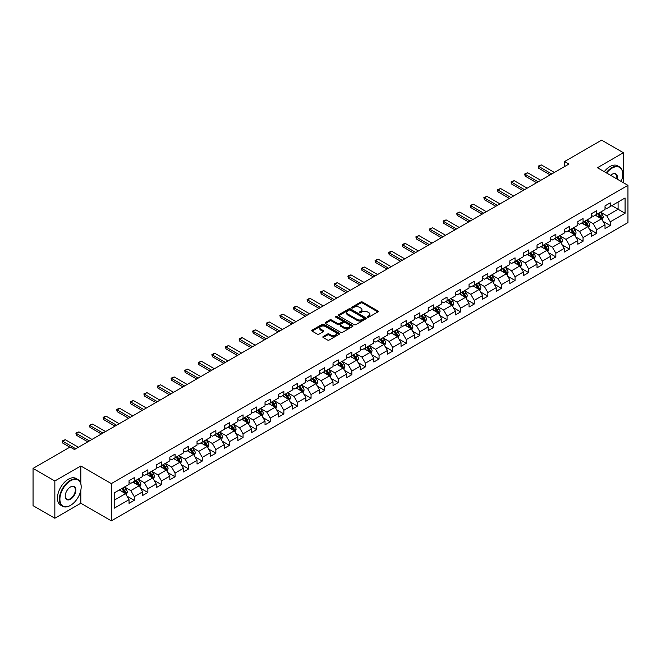 <?xml version="1.0" encoding="UTF-8"?>
<svg xmlns="http://www.w3.org/2000/svg" width="661" height="661" viewBox="0 0 661 661"><rect width="100%" height="100%" fill="white"/><g stroke="black" fill="none" stroke-linecap="round" stroke-linejoin="round"><path stroke-width="0.99" d="M367.574 317.173A0.851 0.487 0 0 0 368.772 317.173L377.869 311.926A1.206 0.702 0 0 0 378.216 311.43A1.206 0.702 0 0 0 377.869 310.943L362.459 302.044A1.206 0.702 0 0 0 360.749 302.044L351.66 307.299A0.851 0.487 0 0 0 352.858 307.985L354.032 307.307A3.875 2.239 0 0 1 359.51 307.307L360.79 308.051A3.875 2.239 0 0 1 361.931 309.629A3.875 2.239 0 0 1 360.79 311.207L359.617 311.893A0.851 0.487 0 0 0 360.815 312.579L361.988 311.901A3.875 2.239 0 0 1 367.466 311.901L368.755 312.645A3.875 2.239 0 0 1 369.887 314.223A3.875 2.239 0 0 1 368.755 315.809L367.574 316.487A0.851 0.487 0 0 0 367.574 317.173L367.574 316.487M323.188 336.532A1.206 0.702 0 0 0 322.832 337.027A1.206 0.702 0 0 0 323.188 337.515L327.509 340.01A1.206 0.702 0 0 0 329.219 340.01L339.316 334.185A1.206 0.702 0 0 0 339.671 333.689A1.206 0.702 0 0 0 339.316 333.194L323.915 324.303A1.206 0.702 0 0 0 322.204 324.303L312.108 330.136A1.206 0.702 0 0 0 311.752 330.624A1.206 0.702 0 0 0 312.108 331.12L317.321 334.135A1.206 0.702 0 0 0 319.032 334.135L323.353 331.64A1.206 0.702 0 0 0 323.708 331.144A1.206 0.702 0 0 0 323.353 330.649L320.767 329.153A3.239 1.867 0 0 1 319.817 327.839A3.239 1.867 0 0 1 321.816 326.113A3.239 1.867 0 0 1 325.344 326.517L335.482 332.367A3.239 1.867 0 0 1 336.432 333.689A3.239 1.867 0 0 1 334.433 335.416A3.239 1.867 0 0 1 330.905 335.011L329.219 334.036A1.206 0.702 0 0 0 327.509 334.036L323.188 336.532L323.188 337.515L327.509 335.044L327.509 334.036M80.824 465.988L54.846 480.993L33.05 468.409L33.05 505.657L54.846 518.241L80.824 503.236L111.337 520.851L111.337 483.604L80.824 465.988L80.824 483.67M623.414 182.725L623.414 152.732L597.437 167.729L627.95 185.344L111.337 483.604M623.414 152.732L601.626 140.149L564.568 161.54L564.568 166.572M33.05 468.409L70.099 447.018L74.462 449.538L568.931 164.052L564.568 161.54M354.122 324.65A1.206 0.702 0 0 0 355.833 324.65L365.93 318.817A1.206 0.702 0 0 0 366.285 318.321A1.206 0.702 0 0 0 365.93 317.834L350.528 308.935A1.206 0.702 0 0 0 348.81 308.935L338.713 314.768A1.206 0.702 0 0 0 338.366 315.264A1.206 0.702 0 0 0 338.713 315.76L354.122 324.65M336.102 317.363A0.851 0.487 0 0 1 336.961 317.478L352.602 326.509L342.522 332.334A1.206 0.702 0 0 1 340.812 332.334L325.41 323.436L329.732 320.965L329.732 319.957L325.41 322.452A1.206 0.702 0 0 0 325.055 322.948A1.206 0.702 0 0 0 325.41 323.436L325.41 322.452M329.732 320.965A1.206 0.702 0 0 1 331.442 320.965L331.442 319.957A1.206 0.702 0 0 0 329.732 319.957M331.442 319.957L337.688 323.56A1.206 0.702 0 0 0 339.399 323.56L342.266 321.907A1.206 0.702 0 0 0 342.621 321.411A1.206 0.702 0 0 0 342.266 320.916L335.763 317.164A0.851 0.487 0 0 1 336.961 316.47L352.619 325.509A1.206 0.702 0 0 1 352.974 326.005A1.206 0.702 0 0 1 352.619 326.501L352.619 325.509M111.337 520.851L627.95 222.592L627.95 185.344M126.986 496.114L134.266 500.319L134.266 496.642L142.636 491.809L142.636 495.486L147.866 492.47L147.866 488.793L156.236 483.959L156.236 487.636L161.466 484.612L161.466 480.944L169.836 476.11L169.836 479.787L175.066 476.763L175.066 473.086L183.428 468.261L183.428 471.929L188.666 468.913L188.666 465.237L197.028 460.403L197.028 464.08L202.258 461.064L202.258 457.387L210.628 452.554L210.628 456.23L215.858 453.206L215.858 449.538L224.228 444.704L224.228 448.373L229.458 445.357L229.458 441.68L237.828 436.847L237.828 440.523L243.058 437.508L243.058 433.831L251.428 428.997L251.428 432.674L256.658 429.65L256.658 425.981L265.028 421.148L265.028 424.825L270.258 421.801L270.258 418.124L278.628 413.299L278.628 416.967L283.858 413.951L283.858 410.274L292.228 405.441L292.228 409.118L297.458 406.102L297.458 402.425L305.828 397.591L305.828 401.268L311.058 398.244L311.058 394.576L319.428 389.742L319.428 393.411L324.658 390.395L324.658 386.718L333.028 381.884L333.028 385.561L338.258 382.545L338.258 378.869L346.628 374.035L346.628 377.712L351.859 374.688L351.859 371.019L360.228 366.186L360.228 369.863L365.459 366.838L365.459 363.162L373.829 358.336L373.829 362.005L379.059 358.989L379.059 355.312L387.429 350.479L387.429 354.156L392.659 351.14L392.659 347.463L401.029 342.629L401.029 346.306L406.259 343.282L406.259 339.614L414.629 334.78L414.629 338.449L419.859 335.433L419.859 331.756L428.229 326.931L428.229 330.599L433.459 327.583L433.459 323.907L441.829 319.073L441.829 322.75L447.059 319.726L447.059 316.057L455.429 311.224L455.429 314.9L460.659 311.876L460.659 308.2L469.029 303.374L469.029 307.043L474.259 304.027L474.259 300.35L482.621 295.517L482.621 299.193L487.859 296.178L487.859 292.501L496.221 287.667L496.221 291.344L501.459 288.32L501.459 284.651L509.821 279.818L509.821 283.495L515.051 280.471L515.051 276.794L523.421 271.968L523.421 275.637L528.651 272.621L528.651 268.944L537.021 264.111L537.021 267.788L542.251 264.764L542.251 261.095L550.621 256.261L550.621 259.938L555.851 256.914L555.851 253.237L564.221 248.412L564.221 252.081L569.452 249.065L569.452 245.388L577.821 240.554L577.821 244.231L583.052 241.215L583.052 237.539L591.421 232.705L591.421 236.382L596.652 233.358L596.652 229.689L605.022 224.856L605.022 228.532L610.252 225.508L610.252 221.832L625.075 213.28L625.075 197.978L618.101 202.002L618.101 209.248L625.075 213.28M134.266 500.319L129.035 503.335L129.035 499.666L114.213 508.218L114.213 492.916L129.035 484.364L129.035 480.687L134.266 477.672L134.266 481.34L142.636 476.515L142.636 472.838L147.866 469.814L147.866 473.491L156.236 468.657L156.236 464.989L161.466 461.965L161.466 465.641L169.836 460.808L169.836 457.131L175.066 454.115L175.066 457.792L183.428 452.959L183.428 449.282L188.666 446.266L188.666 449.934L197.028 445.101L197.028 441.432L202.258 438.408L202.258 442.085L210.628 437.252L210.628 433.575L215.858 430.559L215.858 434.236L224.228 429.402L224.228 425.725L229.458 422.71L229.458 426.378L237.828 421.553L237.828 417.876L243.058 414.852L243.058 418.529L251.428 413.695L251.428 410.027L256.658 407.002L256.658 410.679L265.028 405.846L265.028 402.169L270.258 399.153L270.258 402.83L278.628 397.996L278.628 394.32L283.858 391.304L283.858 394.972L292.228 390.139L292.228 386.47L297.458 383.446L297.458 387.123L305.828 382.289L305.828 378.621L311.058 375.597L311.058 379.274L319.428 374.44L319.428 370.763L324.658 367.747L324.658 371.416L333.028 366.591L333.028 362.914L338.258 359.89L338.258 363.567L346.628 358.733L346.628 355.064L351.859 352.04L351.859 355.717L360.228 350.884L360.228 347.207L365.459 344.191L365.459 347.868L373.829 343.034L373.829 339.357L379.059 336.342L379.059 340.01L387.429 335.185L387.429 331.508L392.659 328.484L392.659 332.161L401.029 327.327L401.029 323.659L406.259 320.635L406.259 324.311L414.629 319.478L414.629 315.801L419.859 312.785L419.859 316.454L428.229 311.628L428.229 307.952L433.459 304.928L433.459 308.604L441.829 303.771L441.829 300.102L447.059 297.078L447.059 300.755L455.429 295.921L455.429 292.245L460.659 289.229L460.659 292.906L469.029 288.072L469.029 284.395L474.259 281.379L474.259 285.048L482.621 280.223L482.621 276.546L487.859 273.522L487.859 277.199L496.221 272.365L496.221 268.697L501.459 265.672L501.459 269.349L509.821 264.516L509.821 260.839L515.051 257.823L515.051 261.492L523.421 256.666L523.421 252.989L528.651 249.965L528.651 253.642L537.021 248.809L537.021 245.14L542.251 242.116L542.251 245.793L550.621 240.959L550.621 237.282L555.851 234.267L555.851 237.943L564.221 233.11L564.221 229.433L569.452 226.417L569.452 230.086L577.821 225.261L577.821 221.584L583.052 218.56L583.052 222.236L591.421 217.403L591.421 213.734L596.652 210.71L596.652 214.387L605.022 209.554L605.022 205.877L610.252 202.861L610.252 206.529L625.075 197.978M132.869 482.15L139.149 485.769L130.779 490.602L124.499 486.983M129.035 482.348L130.779 483.356L134.266 481.34M130.779 490.602L134.266 496.642M139.149 485.769L142.636 491.809M146.469 474.301L152.749 477.92L144.379 482.753L138.099 479.126M142.636 474.499L144.379 475.507L147.866 473.491M144.379 482.753L147.866 488.793M152.749 477.92L156.236 483.959M160.069 466.443L166.341 470.07L157.979 474.904L151.7 471.276M156.236 466.649L157.979 467.658L161.466 465.641M157.979 474.904L161.466 480.944M166.341 470.07L169.836 476.11M173.669 458.594L179.941 462.221L171.579 467.046L165.3 463.427M169.836 458.792L171.579 459.8L175.066 457.792M171.579 467.046L175.066 473.086M179.941 462.221L183.428 468.261M187.27 450.744L193.541 454.363L185.171 459.197L178.9 455.578M183.428 450.942L185.171 451.95L188.666 449.934M185.171 459.197L188.666 465.237M193.541 454.363L197.028 460.403M200.87 442.887L207.141 446.514L198.771 451.347L192.5 447.72M197.028 443.093L198.771 444.101L202.258 442.085M198.771 451.347L202.258 457.387M207.141 446.514L210.628 452.554M214.47 435.037L220.741 438.664L212.371 443.498L206.1 439.871M210.628 435.244L212.371 436.243L215.858 434.236M212.371 443.498L215.858 449.538M220.741 438.664L224.228 444.704M228.07 427.188L234.341 430.807L225.971 435.64L219.7 432.021M224.228 427.386L225.971 428.394L229.458 426.378M225.971 435.64L229.458 441.68M234.341 430.807L237.828 436.847M241.67 419.338L247.941 422.957L239.571 427.791L233.3 424.164M237.828 419.537L239.571 420.545L243.058 418.529M239.571 427.791L243.058 433.831M247.941 422.957L251.428 428.997M255.262 411.481L261.541 415.108L253.171 419.942L246.9 416.314M251.428 411.687L253.171 412.695L256.658 410.679M253.171 419.942L256.658 425.981M261.541 415.108L265.028 421.148M268.862 403.631L275.141 407.259L266.771 412.084L260.5 408.465M265.028 403.83L266.771 404.838L270.258 402.83M266.771 412.084L270.258 418.124M275.141 407.259L278.628 413.299M282.462 395.782L288.741 399.401L280.371 404.235L274.092 400.616M278.628 395.98L280.371 396.988L283.858 394.972M280.371 404.235L283.858 410.274M288.741 399.401L292.228 405.441M296.062 387.924L302.341 391.552L293.971 396.385L287.692 392.758M292.228 388.131L293.971 389.139L297.458 387.123M293.971 396.385L297.458 402.425M302.341 391.552L305.828 397.591M309.662 380.075L315.941 383.702L307.572 388.536L301.292 384.909M305.828 380.282L307.572 381.281L311.058 379.274M307.572 388.536L311.058 394.576M315.941 383.702L319.428 389.742M323.262 372.226L329.542 375.853L321.172 380.678L314.892 377.059M319.428 372.424L321.172 373.432L324.658 371.416M321.172 380.678L324.658 386.718M329.542 375.853L333.028 381.884M336.862 364.376L343.142 367.995L334.772 372.829L328.492 369.202M333.028 364.575L334.772 365.583L338.258 363.567M334.772 372.829L338.258 378.869M343.142 367.995L346.628 374.035M350.462 356.519L356.742 360.146L348.372 364.979L342.092 361.352M346.628 356.725L348.372 357.733L351.859 355.717M348.372 364.979L351.859 371.019M356.742 360.146L360.228 366.186M364.062 348.669L370.342 352.296L361.972 357.122L355.692 353.503M360.228 348.868L361.972 349.876L365.459 347.868M361.972 357.122L365.459 363.162M370.342 352.296L373.829 358.336M377.662 340.82L383.942 344.439L375.572 349.272L369.292 345.653M373.829 341.018L375.572 342.026L379.059 340.01M375.572 349.272L379.059 355.312M383.942 344.439L387.429 350.479M391.262 332.962L397.542 336.589L389.172 341.423L382.893 337.796M387.429 333.169L389.172 334.177L392.659 332.161M389.172 341.423L392.659 347.463M397.542 336.589L401.029 342.629M404.863 325.113L411.142 328.74L402.772 333.574L396.493 329.946M401.029 325.319L402.772 326.319L406.259 324.311M402.772 333.574L406.259 339.614M411.142 328.74L414.629 334.78M418.463 317.263L424.742 320.891L416.372 325.716L410.093 322.097M414.629 317.462L416.372 318.47L419.859 316.454M416.372 325.716L419.859 331.756M424.742 320.891L428.229 326.931M432.063 309.414L438.342 313.033L429.972 317.867L423.693 314.239M428.229 309.612L429.972 310.62L433.459 308.604M429.972 317.867L433.459 323.907M438.342 313.033L441.829 319.073M445.663 301.556L451.942 305.184L443.572 310.017L437.293 306.39M441.829 301.763L443.572 302.771L447.059 300.755M443.572 310.017L447.059 316.057M451.942 305.184L455.429 311.224M459.263 293.707L465.534 297.334L457.172 302.16L450.893 298.541M455.429 293.905L457.172 294.913L460.659 292.906M457.172 302.16L460.659 308.2M465.534 297.334L469.029 303.374M472.863 285.858L479.134 289.477L470.772 294.31L464.493 290.691M469.029 286.056L470.772 287.064L474.259 285.048M470.772 294.31L474.259 300.35M479.134 289.477L482.621 295.517M486.463 278L492.734 281.627L484.373 286.461L478.093 282.834M482.621 278.207L484.373 279.215L487.859 277.199M484.373 286.461L487.859 292.501M492.734 281.627L496.221 287.667M500.063 270.151L506.334 273.778L497.964 278.611L491.693 274.984M496.221 270.357L497.964 271.357L501.459 269.349M497.964 278.611L501.459 284.651M506.334 273.778L509.821 279.818M513.663 262.301L519.934 265.929L511.564 270.754L505.293 267.135M509.821 262.5L511.564 263.508L515.051 261.492M511.564 270.754L515.051 276.794M519.934 265.929L523.421 271.968M527.263 254.452L533.534 258.071L525.165 262.904L518.893 259.277M523.421 254.65L525.165 255.658L528.651 253.642M525.165 262.904L528.651 268.944M533.534 258.071L537.021 264.111M540.863 246.594L547.134 250.222L538.765 255.055L532.493 251.428M537.021 246.801L538.765 247.809L542.251 245.793M538.765 255.055L542.251 261.095M547.134 250.222L550.621 256.261M554.455 238.745L560.735 242.372L552.365 247.197L546.093 243.579M550.621 238.943L552.365 239.951L555.851 237.943M552.365 247.197L555.851 253.237M560.735 242.372L564.221 248.412M568.055 230.896L574.335 234.515L565.965 239.348L559.693 235.729M564.221 231.094L565.965 232.102L569.452 230.086M565.965 239.348L569.452 245.388M574.335 234.515L577.821 240.554M581.655 223.046L587.935 226.665L579.565 231.499L573.294 227.871M577.821 223.244L579.565 224.253L583.052 222.236M579.565 231.499L583.052 237.539M587.935 226.665L591.421 232.705M595.255 215.189L601.535 218.816L593.165 223.649L586.885 220.022M591.421 215.395L593.165 216.395L596.652 214.387M593.165 223.649L596.652 229.689M601.535 218.816L605.022 224.856M611.822 205.629L618.101 209.248L606.765 215.792L600.485 212.173M605.022 207.537L606.765 208.546L610.252 206.529M606.765 215.792L610.252 221.832M54.846 480.993L54.846 518.241M114.213 500.17L125.549 493.627L119.269 489.999M125.549 493.627L129.035 499.666M602.972 221.303L610.252 225.508M589.372 229.16L596.652 233.358M575.772 237.01L583.052 241.215M562.172 244.859L569.452 249.065M548.572 252.717L555.851 256.914M534.972 260.566L542.251 264.764M521.372 268.416L528.651 272.621M507.772 276.265L515.051 280.471M494.18 284.123L501.459 288.32M480.58 291.972L487.859 296.178M466.98 299.821L474.259 304.027M453.38 307.679L460.659 311.876M439.78 315.528L447.059 319.726M426.18 323.378L433.459 327.583M412.58 331.227L419.859 335.433M398.98 339.085L406.259 343.282M385.38 346.934L392.659 351.14M371.779 354.783L379.059 358.989M358.179 362.633L365.459 366.838M344.579 370.49L351.859 374.688M330.979 378.34L338.258 382.545M317.379 386.189L324.658 390.395M303.779 394.047L311.058 398.244M290.179 401.896L297.458 406.102M276.579 409.746L283.858 413.951M262.979 417.595L270.258 421.801M249.379 425.453L256.658 429.65M235.779 433.302L243.058 437.508M222.179 441.151L229.458 445.357M208.579 449.009L215.858 453.206M194.978 456.858L202.258 461.064M181.387 464.708L188.666 468.913M167.787 472.557L175.066 476.763M154.187 480.415L161.466 484.612M140.586 488.264L147.866 492.47M80.824 503.236L80.824 490.247M367.913 317.297L368.755 316.809A3.875 2.239 0 0 0 369.887 315.231L369.887 314.223M361.931 309.629L361.931 310.637A3.875 2.239 0 0 1 360.79 312.215L359.956 312.703M377.852 311.934L362.459 303.052A1.206 0.702 0 0 0 360.749 303.052L351.999 308.109M365.913 318.825L350.528 309.943A1.206 0.702 0 0 0 348.81 309.943L338.729 315.768L338.713 314.768M363.79 318.668A0.851 0.487 0 0 0 363.79 317.982L350.272 310.174A0.851 0.487 0 0 0 349.074 310.174L347.826 310.893A3.875 2.239 0 0 0 346.695 312.471A3.875 2.239 0 0 0 347.826 314.049L357.072 319.387A3.875 2.239 0 0 0 362.55 319.387L363.79 318.668L363.79 319.676A0.851 0.487 0 0 0 364.037 319.329L364.037 318.321M346.695 312.471L346.695 313.479A3.875 2.239 0 0 0 347.826 315.057L347.826 314.049M363.79 319.676L362.55 320.395A3.875 2.239 0 0 1 357.072 320.395L347.826 315.057M331.442 320.965L337.688 324.568A1.206 0.702 0 0 0 339.399 324.568L342.266 322.915A1.206 0.702 0 0 0 342.621 322.419L342.621 321.411M344.174 327.302A3.239 1.867 0 0 0 347.703 327.707A3.239 1.867 0 0 0 349.694 325.98A3.239 1.867 0 0 0 348.752 324.658L345.174 322.601A1.206 0.702 0 0 0 343.464 322.601L340.597 324.254A1.206 0.702 0 0 0 340.241 324.749A1.206 0.702 0 0 0 340.597 325.245L344.174 327.302L344.174 328.31A3.239 1.867 0 0 0 347.703 328.715A3.239 1.867 0 0 0 349.694 326.988L349.694 325.98M340.241 324.749L340.241 325.757A1.206 0.702 0 0 0 340.597 326.245L340.597 325.245M344.174 328.31L340.597 326.245M336.432 333.689L336.432 334.697A3.239 1.867 0 0 1 334.433 336.424A3.239 1.867 0 0 1 330.905 336.019L329.219 335.044A1.206 0.702 0 0 0 327.509 335.044M319.817 327.839L319.817 328.839A3.239 1.867 0 0 0 320.767 330.161L320.767 329.153M323.353 330.649L323.353 331.64L320.767 330.161M339.316 333.194L339.316 334.185L323.915 325.311A1.206 0.702 0 0 0 322.204 325.311L312.116 331.128L312.108 330.136M602.221 220.006L603.262 217.395A3.264 1.884 -120 0 0 602.221 214.61L600.419 212.214M597.28 216.362L596.057 214.726M597.718 213.767L599.519 216.172A3.264 1.884 60 0 1 600.452 218.138L601.493 217.535A3.264 1.884 -120 0 0 600.56 215.569L598.759 213.164M597.941 213.643L599.94 216.304A1.661 0.958 60 0 1 600.246 216.808L601.493 217.535M551.753 173.967L538.748 166.456L538.748 168.274L538.269 166.184L539.574 165.424L541.367 164.953L554.372 172.455M550.183 174.876L538.748 168.274M541.367 164.953L538.748 166.456L538.269 166.184M621.208 181.453A15.038 8.684 120 0 0 622.72 174.273A15.038 8.684 120 0 0 612.086 168.134A15.038 8.684 120 0 0 606.616 173.025M606.17 172.769A15.41 8.899 -60 0 1 611.822 167.679A15.41 8.899 -60 0 1 619.531 166.911A15.41 8.899 -60 0 1 622.72 173.967A15.41 8.899 -60 0 1 622.72 174.124M610.632 175.347A7.519 4.346 -60 0 1 612.086 174.273L612.086 174.273A7.519 4.346 -60 0 1 617.2 179.139M604.253 171.662A15.41 8.899 -60 0 1 609.905 166.572A15.41 8.899 -60 0 1 617.614 165.804L619.531 166.911M616.721 178.858A7.147 4.131 120 0 0 615.399 174.066A7.147 4.131 120 0 0 611.954 174.347M70.273 505.5L70.537 505.351A15.038 8.684 120 0 0 81.171 486.934A15.038 8.684 120 0 0 70.537 480.787A15.038 8.684 120 0 0 59.903 499.212A15.038 8.684 120 0 0 70.537 505.351L70.273 505.5A15.41 8.899 -60 0 1 62.572 506.268A15.41 8.899 -60 0 1 60.209 493.916A15.41 8.899 -60 0 1 70.273 480.34A15.41 8.899 -60 0 1 77.981 479.572A15.41 8.899 -60 0 1 81.171 486.628A15.41 8.899 -60 0 1 81.171 486.777M70.537 499.212A7.519 4.346 -60 0 1 65.216 496.138A7.519 4.346 -60 0 1 70.537 486.934L70.537 486.934A7.519 4.346 -60 0 1 75.858 489.999A7.519 4.346 -60 0 1 70.537 499.212M65.224 495.99A7.147 4.131 120 0 0 66.703 499.113A7.147 4.131 120 0 0 70.273 498.758A7.147 4.131 120 0 0 74.949 492.453A7.147 4.131 120 0 0 73.85 486.727A7.147 4.131 120 0 0 70.405 487.008M62.572 506.268L60.655 505.161A15.41 8.899 -60 0 1 58.292 492.809A15.41 8.899 -60 0 1 68.356 479.233A15.41 8.899 -60 0 1 76.065 478.465L77.981 479.572M588.62 227.855L589.662 225.244A3.264 1.884 -120 0 0 588.62 222.468L586.819 220.063M583.68 224.211L582.457 222.575M584.117 221.625L585.919 224.021A3.264 1.884 60 0 1 586.852 225.988L587.893 225.384A3.264 1.884 -120 0 0 586.96 223.418L585.167 221.022M584.341 221.493L586.34 224.153A1.661 0.958 60 0 1 586.646 224.666L587.893 225.384M575.02 235.713L576.062 233.102A3.264 1.884 -120 0 0 575.02 230.317L573.219 227.913M570.079 232.061L568.857 230.433M570.517 229.474L572.319 231.879A3.264 1.884 60 0 1 573.252 233.845L574.302 233.234A3.264 1.884 -120 0 0 573.36 231.276L571.567 228.871M570.749 229.342L572.74 232.011A1.661 0.958 60 0 1 573.046 232.515L574.302 233.234M538.153 181.816L525.148 174.314L525.148 176.123L524.669 174.033L525.974 173.281L527.767 172.802L540.772 180.313M536.592 182.725L525.148 176.123M527.767 172.802L525.148 174.314L524.669 174.033M524.561 189.674L511.548 182.163L511.548 183.973L511.069 181.882L514.167 180.651L527.172 188.162M522.991 190.575L511.548 183.973M514.167 180.651L511.548 182.163L511.069 181.882M561.429 243.562L562.461 240.951A3.264 1.884 -120 0 0 561.42 238.167L559.619 235.762M556.479 239.918L555.265 238.282M556.917 237.324L558.719 239.728A3.264 1.884 60 0 1 559.652 241.695L560.702 241.091A3.264 1.884 -120 0 0 559.76 239.125L557.967 236.721M557.149 237.192L559.14 239.86A1.661 0.958 60 0 1 559.446 240.364L560.702 241.091M547.829 251.411L548.861 248.8A3.264 1.884 -120 0 0 547.82 246.016L546.019 243.62M542.888 247.768L541.665 246.132M543.317 245.181L545.118 247.578A3.264 1.884 60 0 1 546.052 249.544L547.101 248.941A3.264 1.884 -120 0 0 546.16 246.974L544.367 244.57M543.549 245.049L545.54 247.71A1.661 0.958 60 0 1 545.846 248.214L547.101 248.941M534.228 259.269L535.261 256.65A3.264 1.884 -120 0 0 534.22 253.874L532.419 251.469M529.287 255.617L528.065 253.989M529.717 253.031L531.518 255.435A3.264 1.884 60 0 1 532.452 257.393L533.501 256.79A3.264 1.884 -120 0 0 532.559 254.824L530.766 252.428M529.948 252.899L531.94 255.559A1.661 0.958 60 0 1 532.245 256.071L533.501 256.79M510.961 197.523L497.948 190.013L497.948 191.83L497.469 189.74L500.567 188.501L513.572 196.011M509.391 198.432L497.948 191.83M500.567 188.501L497.948 190.013L497.469 189.74M497.361 205.373L484.348 197.862L484.348 199.68L483.869 197.589L486.967 196.358L499.972 203.869M495.791 206.282L484.348 199.68M486.967 196.358L484.348 197.862L483.869 197.589M483.761 213.23L470.748 205.72L470.748 207.529L470.268 205.439L473.367 204.208L486.372 211.718M482.191 214.131L470.748 207.529M473.367 204.208L470.748 205.72L470.268 205.439M520.628 267.118L521.661 264.507A3.264 1.884 -120 0 0 520.62 261.723L518.819 259.319M515.687 263.466L514.465 261.839M516.117 260.88L517.918 263.285A3.264 1.884 60 0 1 518.852 265.251L519.901 264.648A3.264 1.884 -120 0 0 518.968 262.681L517.166 260.277M516.348 260.748L518.34 263.417A1.661 0.958 60 0 1 518.645 263.921L519.901 264.648M470.161 221.08L457.148 213.569L457.148 215.379L456.668 213.296L459.767 212.057L472.772 219.568M468.591 221.989L457.148 215.379M459.767 212.057L457.148 213.569L456.668 213.296M507.028 274.968L508.061 272.357A3.264 1.884 -120 0 0 507.02 269.572L505.219 267.176M502.087 271.324L500.864 269.688M502.517 268.73L504.318 271.134A3.264 1.884 60 0 1 505.252 273.1L506.301 272.497A3.264 1.884 -120 0 0 505.368 270.531L503.566 268.126M502.748 268.606L504.74 271.266A1.661 0.958 60 0 1 505.045 271.77L506.301 272.497M456.561 228.929L443.556 221.418L443.556 223.236L443.077 221.146L444.382 220.386L446.167 219.915L459.172 227.417M454.991 229.838L443.556 223.236M446.167 219.915L443.556 221.418L443.077 221.146M493.428 282.817L494.461 280.206A3.264 1.884 -120 0 0 493.42 277.43L491.619 275.026M488.487 279.173L487.264 277.537M488.917 276.587L490.718 278.983A3.264 1.884 60 0 1 491.652 280.95L492.701 280.347A3.264 1.884 -120 0 0 491.767 278.38L489.966 275.984M489.148 276.455L491.14 279.116A1.661 0.958 60 0 1 491.445 279.628L492.701 280.347M442.961 236.778L429.956 229.276L429.956 231.086L429.476 228.995L432.567 227.764L445.572 235.275M441.391 237.687L429.956 231.086M432.567 227.764L429.956 229.276L429.476 228.995M479.828 290.675L480.861 288.064A3.264 1.884 -120 0 0 479.82 285.279L478.019 282.875M474.887 287.023L473.664 285.395M475.317 284.437L477.118 286.841A3.264 1.884 60 0 1 478.052 288.807L479.101 288.196A3.264 1.884 -120 0 0 478.167 286.238L476.366 283.833M475.548 284.304L477.539 286.973A1.661 0.958 60 0 1 477.845 287.477L479.101 288.196M429.361 244.636L416.356 237.125L416.356 238.935L415.876 236.845L418.967 235.613L431.972 243.124M427.791 245.537L416.356 238.935M418.967 235.613L416.356 237.125L415.876 236.845M466.228 298.524L467.261 295.913A3.264 1.884 -120 0 0 466.22 293.129L464.419 290.724M461.287 294.88L460.064 293.244M461.717 292.286L463.518 294.69A3.264 1.884 60 0 1 464.452 296.657L465.501 296.054A3.264 1.884 -120 0 0 464.567 294.087L462.766 291.683M461.948 292.154L463.939 294.823A1.661 0.958 60 0 1 464.245 295.327L465.501 296.054M415.761 252.485L402.756 244.975L402.756 246.784L402.276 244.702L403.582 243.942L405.367 243.463L418.372 250.973M414.191 253.394L402.756 246.784M405.367 243.463L402.756 244.975L402.276 244.702M452.628 306.374L453.661 303.763A3.264 1.884 -120 0 0 452.62 300.978L450.819 298.582M447.687 302.73L446.464 301.094M448.117 300.144L449.918 302.54A3.264 1.884 60 0 1 450.852 304.506L451.901 303.903A3.264 1.884 -120 0 0 450.967 301.937L449.166 299.532M448.348 300.011L450.348 302.672A1.661 0.958 60 0 1 450.645 303.176L451.901 303.903M402.161 260.335L389.155 252.824L389.155 254.642L388.676 252.552L389.982 251.8L391.766 251.32L404.772 258.831M400.591 261.244L389.155 254.642M391.766 251.32L389.155 252.824L388.676 252.552M439.028 314.231L440.061 311.612A3.264 1.884 -120 0 0 439.02 308.836L437.218 306.431M434.087 310.579L432.864 308.951M434.517 307.993L436.318 310.397A3.264 1.884 60 0 1 437.252 312.356L438.301 311.752A3.264 1.884 -120 0 0 437.367 309.786L435.566 307.39M434.748 307.861L436.747 310.521A1.661 0.958 60 0 1 437.045 311.034L438.301 311.752M388.561 268.192L375.555 260.682L375.555 262.491L375.076 260.401L378.166 259.17L391.172 266.68M386.991 269.093L375.555 262.491M378.166 259.17L375.555 260.682L375.076 260.401M425.428 322.081L426.461 319.47A3.264 1.884 -120 0 0 425.42 316.685L423.627 314.281M420.487 318.428L419.264 316.801M420.917 315.842L422.718 318.247A3.264 1.884 60 0 1 423.651 320.213L424.701 319.61A3.264 1.884 -120 0 0 423.767 317.644L421.966 315.239M421.148 315.71L423.147 318.379A1.661 0.958 60 0 1 423.445 318.883L424.701 319.61M374.961 276.042L361.955 268.531L361.955 270.341L361.476 268.259L362.782 267.498L364.566 267.019L377.58 274.53M373.391 276.951L361.955 270.341M364.566 267.019L361.955 268.531L361.476 268.259M411.828 329.93L412.869 327.319A3.264 1.884 -120 0 0 411.82 324.534L410.027 322.138M406.887 326.286L405.664 324.65M407.325 323.692L409.118 326.096A3.264 1.884 60 0 1 410.051 328.063L411.101 327.459A3.264 1.884 -120 0 0 410.167 325.493L408.366 323.089M407.548 323.568L409.547 326.228A1.661 0.958 60 0 1 409.845 326.732L411.101 327.459M361.36 283.891L348.355 276.381L348.355 278.198L347.876 276.108L349.182 275.348L350.966 274.877L363.98 282.379M359.791 284.8L348.355 278.198M350.966 274.877L348.355 276.381L347.876 276.108M398.228 337.779L399.269 335.168A3.264 1.884 -120 0 0 398.219 332.392L396.426 329.988M393.287 334.135L392.064 332.5M393.725 331.549L395.518 333.945A3.264 1.884 60 0 1 396.451 335.912L397.501 335.309A3.264 1.884 -120 0 0 396.567 333.342L394.766 330.946M393.948 331.417L395.947 334.078A1.661 0.958 60 0 1 396.245 334.582L397.501 335.309M347.76 291.741L334.755 284.238L334.755 286.048L334.276 283.957L335.581 283.205L337.366 282.726L350.38 290.237M346.19 292.649L334.755 286.048M337.366 282.726L334.755 284.238L334.276 283.957M384.628 345.637L385.669 343.026A3.264 1.884 -120 0 0 384.619 340.241L382.826 337.837M379.687 341.985L378.464 340.357M380.125 339.399L381.918 341.803A3.264 1.884 60 0 1 382.859 343.77L383.901 343.158A3.264 1.884 -120 0 0 382.967 341.2L381.166 338.796M380.348 339.267L382.347 341.935A1.661 0.958 60 0 1 382.645 342.439L383.901 343.158M334.16 299.598L321.155 292.088L321.155 293.897L320.676 291.807L323.766 290.576L336.78 298.086M332.59 300.499L321.155 293.897M323.766 290.576L321.155 292.088L320.676 291.807M371.028 353.486L372.069 350.875A3.264 1.884 -120 0 0 371.019 348.091L369.226 345.686M366.087 349.834L364.864 348.207M366.525 347.248L368.317 349.652A3.264 1.884 60 0 1 369.259 351.619L370.3 351.016A3.264 1.884 -120 0 0 369.367 349.049L367.566 346.645M366.748 347.116L368.747 349.785A1.661 0.958 60 0 1 369.045 350.289L370.3 351.016M320.56 307.448L307.555 299.937L307.555 301.747L307.076 299.664L308.381 298.904L310.174 298.425L323.179 305.936M318.99 308.356L307.555 301.747M310.174 298.425L307.555 299.937L307.076 299.664M357.427 361.336L358.469 358.725A3.264 1.884 -120 0 0 357.427 355.94L355.626 353.544M352.487 357.692L351.264 356.056M352.924 355.106L354.717 357.502A3.264 1.884 60 0 1 355.659 359.468L356.7 358.865A3.264 1.884 -120 0 0 355.767 356.899L353.966 354.494M353.148 354.974L355.147 357.634A1.661 0.958 60 0 1 355.444 358.138L356.7 358.865M306.96 315.297L293.955 307.786L293.955 309.604L293.476 307.514L294.781 306.762L296.574 306.283L309.579 313.793M305.39 316.206L293.955 309.604M296.574 306.283L293.955 307.786L293.476 307.514M343.827 369.193L344.868 366.574A3.264 1.884 -120 0 0 343.827 363.798L342.026 361.393M338.886 365.541L337.664 363.914M339.324 362.955L341.117 365.359A3.264 1.884 60 0 1 342.059 367.318L343.1 366.715A3.264 1.884 -120 0 0 342.167 364.748L340.365 362.352M339.547 362.823L341.547 365.483A1.661 0.958 60 0 1 341.844 365.996L343.1 366.715M293.36 323.155L280.355 315.644L280.355 317.454L279.876 315.363L282.974 314.132L295.979 321.643M291.79 324.055L280.355 317.454M282.974 314.132L280.355 315.644L279.876 315.363M330.227 377.043L331.268 374.432A3.264 1.884 -120 0 0 330.227 371.647L328.426 369.243M325.286 373.391L324.064 371.763M325.724 370.804L327.526 373.209A3.264 1.884 60 0 1 328.459 375.175L329.5 374.572A3.264 1.884 -120 0 0 328.567 372.606L326.765 370.201M325.947 370.672L327.947 373.341A1.661 0.958 60 0 1 328.253 373.845L329.5 374.572M279.76 331.004L266.755 323.493L266.755 325.303L266.276 323.221L267.581 322.461L269.374 321.981L282.379 329.492M278.19 331.913L266.755 325.303M269.374 321.981L266.755 323.493L266.276 323.221M316.627 384.892L317.668 382.281A3.264 1.884 -120 0 0 316.627 379.497L314.826 377.101M311.686 381.248L310.463 379.612M312.124 378.654L313.925 381.058A3.264 1.884 60 0 1 314.859 383.025L315.9 382.422A3.264 1.884 -120 0 0 314.966 380.455L313.165 378.051M312.347 378.53L314.347 381.19A1.661 0.958 60 0 1 314.653 381.694L315.9 382.422M266.16 338.853L253.155 331.343L253.155 333.161L252.676 331.07L253.981 330.31L255.774 329.839L268.779 337.341M264.59 339.762L253.155 333.161M255.774 329.839L253.155 331.343L252.676 331.07M303.027 392.741L304.068 390.13A3.264 1.884 -120 0 0 303.027 387.354L301.226 384.95M298.086 389.098L296.863 387.462M298.524 386.511L300.325 388.908A3.264 1.884 60 0 1 301.259 390.874L302.3 390.271A3.264 1.884 -120 0 0 301.366 388.304L299.565 385.908M298.747 386.379L300.747 389.04A1.661 0.958 60 0 1 301.052 389.544L302.3 390.271M252.56 346.703L239.555 339.2L239.555 341.01L239.075 338.919L240.381 338.168L242.174 337.688L255.179 345.199M250.99 347.612L239.555 341.01M242.174 337.688L239.555 339.2L239.075 338.919M289.427 400.599L290.468 397.988A3.264 1.884 -120 0 0 289.427 395.204L287.626 392.799M284.486 396.947L283.263 395.319M284.924 394.361L286.725 396.765A3.264 1.884 60 0 1 287.659 398.732L288.7 398.12A3.264 1.884 -120 0 0 287.766 396.162L285.973 393.758M285.147 394.229L287.147 396.897A1.661 0.958 60 0 1 287.452 397.401L288.7 398.12M238.96 354.56L225.955 347.05L225.955 348.859L225.475 346.769L228.574 345.538L241.579 353.048M237.398 355.461L225.955 348.859M228.574 345.538L225.955 347.05L225.475 346.769M275.827 408.448L276.868 405.837A3.264 1.884 -120 0 0 275.827 403.053L274.026 400.649M270.886 404.796L269.663 403.169M271.324 402.21L273.125 404.615A3.264 1.884 60 0 1 274.059 406.581L275.108 405.978A3.264 1.884 -120 0 0 274.166 404.011L272.373 401.607M271.547 402.078L273.547 404.747A1.661 0.958 60 0 1 273.852 405.251L275.108 405.978M225.36 362.41L212.355 354.899L212.355 356.709L211.875 354.627L213.189 353.866L214.974 353.387L227.979 360.898M223.798 363.319L212.355 356.709M214.974 353.387L212.355 354.899L211.875 354.627M262.235 416.298L263.268 413.687A3.264 1.884 -120 0 0 262.227 410.902L260.426 408.506M257.286 412.654L256.071 411.018M257.724 410.068L259.525 412.464A3.264 1.884 60 0 1 260.459 414.43L261.508 413.827A3.264 1.884 -120 0 0 260.566 411.861L258.773 409.456M257.955 409.936L259.947 412.596A1.661 0.958 60 0 1 260.252 413.1L261.508 413.827M211.768 370.259L198.754 362.749L198.754 364.566L198.275 362.476L201.374 361.245L214.379 368.755M210.198 371.168L198.754 364.566M201.374 361.245L198.754 362.749L198.275 362.476M248.635 424.155L249.668 421.536A3.264 1.884 -120 0 0 248.627 418.76L246.826 416.356M243.686 420.503L242.471 418.876M244.124 417.917L245.925 420.322A3.264 1.884 60 0 1 246.859 422.28L247.908 421.677A3.264 1.884 -120 0 0 246.966 419.71L245.173 417.314M244.355 417.785L246.346 420.446A1.661 0.958 60 0 1 246.652 420.958L247.908 421.677M198.168 378.117L185.154 370.606L185.154 372.416L184.675 370.325L187.774 369.094L200.779 376.605M196.598 379.017L185.154 372.416M187.774 369.094L185.154 370.606L184.675 370.325M235.035 432.005L236.068 429.394A3.264 1.884 -120 0 0 235.027 426.609L233.226 424.205M230.094 428.353L228.871 426.725M230.524 425.767L232.325 428.171A3.264 1.884 60 0 1 233.259 430.137L234.308 429.534A3.264 1.884 -120 0 0 233.366 427.568L231.573 425.163M230.755 425.634L232.746 428.303A1.661 0.958 60 0 1 233.052 428.807L234.308 429.534M184.568 385.966L171.554 378.456L171.554 380.265L171.075 378.183L174.174 376.944L187.179 384.454M182.998 386.875L171.554 380.265M174.174 376.944L171.554 378.456L171.075 378.183M221.435 439.854L222.468 437.243A3.264 1.884 -120 0 0 221.427 434.459L219.626 432.063M216.494 436.21L215.271 434.574M216.924 433.616L218.725 436.02A3.264 1.884 60 0 1 219.659 437.987L220.708 437.384A3.264 1.884 -120 0 0 219.774 435.417L217.973 433.013M217.155 433.484L219.146 436.153A1.661 0.958 60 0 1 219.452 436.657L220.708 437.384M170.968 393.816L157.954 386.305L157.954 388.123L157.475 386.032L160.573 384.801L173.579 392.304M169.398 394.724L157.954 388.123M160.573 384.801L157.954 386.305L157.475 386.032M207.835 447.704L208.868 445.093A3.264 1.884 -120 0 0 207.827 442.316L206.025 439.912M202.894 444.06L201.671 442.424M203.324 441.474L205.125 443.87A3.264 1.884 60 0 1 206.058 445.836L207.108 445.233A3.264 1.884 -120 0 0 206.174 443.267L204.373 440.87M203.555 441.341L205.546 444.002A1.661 0.958 60 0 1 205.852 444.506L207.108 445.233M157.368 401.665L144.362 394.163L144.362 395.972L143.875 393.882L146.973 392.651L159.979 400.161M155.798 402.574L144.362 395.972M146.973 392.651L144.362 394.163L143.875 393.882M194.235 455.561L195.268 452.95A3.264 1.884 -120 0 0 194.227 450.166L192.425 447.761M189.294 451.909L188.071 450.281M189.724 449.323L191.525 451.727A3.264 1.884 60 0 1 192.458 453.686L193.508 453.082A3.264 1.884 -120 0 0 192.574 451.124L190.773 448.72M189.955 449.191L191.946 451.86A1.661 0.958 60 0 1 192.252 452.364L193.508 453.082M143.768 409.523L130.762 402.012L130.762 403.821L130.283 401.731L133.373 400.5L146.378 408.011M142.198 410.423L130.762 403.821M133.373 400.5L130.762 402.012L130.283 401.731M180.635 463.411L181.668 460.8A3.264 1.884 -120 0 0 180.627 458.015L178.825 455.611M175.694 459.759L174.471 458.131M176.123 457.172L177.925 459.577A3.264 1.884 60 0 1 178.858 461.543L179.908 460.94A3.264 1.884 -120 0 0 178.974 458.974L177.173 456.569M176.355 457.04L178.346 459.709A1.661 0.958 60 0 1 178.652 460.213L179.908 460.94M130.167 417.372L117.162 409.861L117.162 411.671L116.683 409.589L117.989 408.829L119.773 408.349L132.778 415.86M128.598 418.281L117.162 411.671M119.773 408.349L117.162 409.861L116.683 409.589M167.035 471.26L168.068 468.649A3.264 1.884 -120 0 0 167.026 465.865L165.225 463.468M162.094 467.616L160.871 465.98M162.523 465.03L164.325 467.426A3.264 1.884 60 0 1 165.258 469.393L166.308 468.789A3.264 1.884 -120 0 0 165.374 466.823L163.573 464.419M162.755 464.898L164.746 467.558A1.661 0.958 60 0 1 165.052 468.062L166.308 468.789M116.567 425.221L103.562 417.711L103.562 419.528L103.083 417.438L104.388 416.686L106.173 416.207L119.178 423.718M114.997 426.13L103.562 419.528M106.173 416.207L103.562 417.711L103.083 417.438M153.435 479.118L154.467 476.498A3.264 1.884 -120 0 0 153.426 473.722L151.625 471.318M148.494 475.466L147.271 473.838M148.923 472.879L150.725 475.284A3.264 1.884 60 0 1 151.658 477.242L152.708 476.639A3.264 1.884 -120 0 0 151.774 474.672L149.973 472.276M149.155 472.747L151.146 475.408A1.661 0.958 60 0 1 151.452 475.92L152.708 476.639M102.967 433.079L89.962 425.568L89.962 427.378L89.483 425.287L92.573 424.056L105.578 431.567M101.397 433.98L89.962 427.378M92.573 424.056L89.962 425.568L89.483 425.287M139.835 486.967L140.867 484.356A3.264 1.884 -120 0 0 139.826 481.572L138.025 479.167M134.894 483.315L133.671 481.687M135.323 480.729L137.124 483.133A3.264 1.884 60 0 1 138.058 485.1L139.107 484.496A3.264 1.884 -120 0 0 138.174 482.53L136.373 480.126M135.555 480.597L137.554 483.265A1.661 0.958 60 0 1 137.852 483.769L139.107 484.496M89.367 440.928L76.362 433.418L76.362 435.227L75.883 433.145L77.188 432.385L78.973 431.906L91.978 439.416M87.797 441.837L76.362 435.227M78.973 431.906L76.362 433.418L75.883 433.145M126.234 494.816L127.267 492.205A3.264 1.884 -120 0 0 126.226 489.421L124.433 487.025M121.294 491.173L120.071 489.537M121.723 488.578L123.524 490.983A3.264 1.884 60 0 1 124.458 492.949L125.507 492.346A3.264 1.884 -120 0 0 124.574 490.379L122.772 487.975M121.954 488.446L123.954 491.115A1.661 0.958 60 0 1 124.251 491.619L125.507 492.346M75.767 448.778L62.762 441.267L62.762 443.085L62.283 440.994L63.588 440.234L65.373 439.763L78.386 447.266M69.843 447.167L62.762 443.085M65.373 439.763L62.762 441.267L62.283 440.994M368.755 316.809L368.755 315.809M359.617 312.579L359.617 311.893M360.79 312.215L360.79 311.207M351.66 307.985L351.66 307.299M360.749 303.052L360.749 302.044M362.459 303.052L362.459 302.044M377.869 311.926L377.869 310.943M348.81 309.943L348.81 308.935M350.528 309.943L350.528 308.935M365.93 318.817L365.93 317.834M357.072 320.395L357.072 319.387M362.55 320.395L362.55 319.387M337.688 324.568L337.688 323.56M339.399 324.568L339.399 323.56M342.266 322.915L342.266 321.907M336.961 317.478L336.961 316.47M329.219 335.044L329.219 334.036M330.905 336.019L330.905 335.011M322.204 325.311L322.204 324.303M323.915 325.311L323.915 324.303M601.213 218.626L603.237 217.461M600.56 215.569L602.221 214.61M598.238 216.907L599.519 216.172M587.612 226.483L589.637 225.31M586.96 223.418L588.62 222.468M584.638 224.765L585.919 224.021M574.012 234.333L576.037 233.159M573.36 231.276L575.02 230.317M571.038 232.614L572.319 231.879M560.412 242.182L562.437 241.017M559.76 239.125L561.42 238.167M557.438 240.464L558.719 239.728M546.812 250.032L548.837 248.867M546.16 246.974L547.82 246.016M543.838 248.321L545.118 247.578M533.212 257.889L535.245 256.716M532.559 254.824L534.22 253.874M530.238 256.171L531.518 255.435M519.612 265.739L521.645 264.565M518.968 262.681L520.62 261.723M516.638 264.02L517.918 263.285M506.012 273.588L508.045 272.423M505.368 270.531L507.02 269.572M503.038 271.869L504.318 271.134M492.412 281.446L494.445 280.272M491.767 278.38L493.42 277.43M489.437 279.727L490.718 278.983M478.812 289.295L480.844 288.122M478.167 286.238L479.82 285.279M475.837 287.576L477.118 286.841M465.212 297.144L467.244 295.979M464.567 294.087L466.22 293.129M462.237 295.426L463.518 294.69M451.62 304.994L453.644 303.829M450.967 301.937L452.62 300.978M448.637 303.283L449.918 302.54M438.02 312.851L440.044 311.678M437.367 309.786L439.02 308.836M435.045 311.133L436.318 310.397M424.42 320.701L426.444 319.527M423.767 317.644L425.42 316.685M421.445 318.982L422.718 318.247M410.82 328.55L412.844 327.385M410.167 325.493L411.82 324.534M407.845 326.831L409.118 326.096M397.22 336.408L399.244 335.234M396.567 333.342L398.219 332.392M394.245 334.689L395.518 333.945M383.62 344.257L385.644 343.084M382.967 341.2L384.619 340.241M380.645 342.538L381.918 341.803M370.02 352.106L372.044 350.933M369.367 349.049L371.019 348.091M367.045 350.388L368.317 349.652M356.419 359.956L358.444 358.791M355.767 356.899L357.427 355.94M353.445 358.245L354.717 357.502M342.819 367.813L344.844 366.64M342.167 364.748L343.827 363.798M339.845 366.095L341.117 365.359M329.219 375.663L331.244 374.49M328.567 372.606L330.227 371.647M326.245 373.944L327.526 373.209M315.619 383.512L317.644 382.347M314.966 380.455L316.627 379.497M312.645 381.794L313.925 381.058M302.019 391.37L304.043 390.197M301.366 388.304L303.027 387.354M299.045 389.651L300.325 388.908M288.419 399.219L290.443 398.046M287.766 396.162L289.427 395.204M285.445 397.501L286.725 396.765M274.819 407.069L276.843 405.895M274.166 404.011L275.827 403.053M271.845 405.35L273.125 404.615M261.219 414.918L263.243 413.753M260.566 411.861L262.227 410.902M258.244 413.208L259.525 412.464M247.619 422.776L249.643 421.602M246.966 419.71L248.627 418.76M244.644 421.057L245.925 420.322M234.019 430.625L236.051 429.452M233.366 427.568L235.027 426.609M231.044 428.906L232.325 428.171M220.419 438.474L222.451 437.309M219.774 435.417L221.427 434.459M217.444 436.756L218.725 436.02M206.819 446.332L208.851 445.159M206.174 443.267L207.827 442.316M203.844 444.613L205.125 443.87M193.219 454.181L195.251 453.008M192.574 451.124L194.227 450.166M190.244 452.463L191.525 451.727M179.618 462.031L181.651 460.857M178.974 458.974L180.627 458.015M176.644 460.312L177.925 459.577M166.018 469.88L168.051 468.715M165.374 466.823L167.026 465.865M163.044 468.17L164.325 467.426M152.418 477.738L154.451 476.564M151.774 474.672L153.426 473.722M149.444 476.019L150.725 475.284M138.827 485.587L140.851 484.414M138.174 482.53L139.826 481.572M135.852 483.869L137.124 483.133M125.226 493.437L127.251 492.271M124.574 490.379L126.226 489.421M122.252 491.718L123.524 490.983"/></g></svg>

